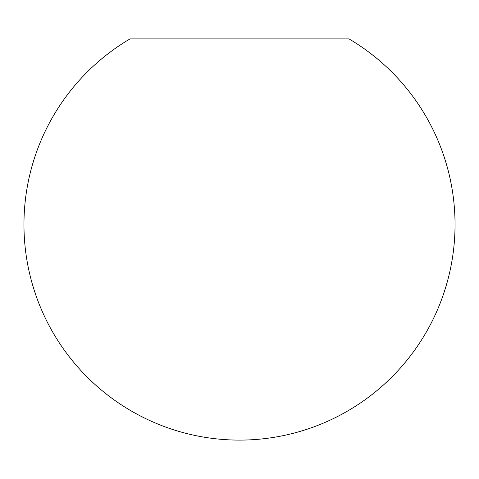 <?xml version="1.0" encoding="UTF-8"?>
<svg xmlns="http://www.w3.org/2000/svg" width="479" height="479" viewBox="0 0 479 479"><rect width="100%" height="100%" fill="white"/><g stroke="black" fill="none" stroke-linecap="round" stroke-linejoin="round"><path stroke-width="0.72" d="M239.5 38.895L348.999 38.895A215.55 215.55 0 0 1 239.5 440.105A215.55 215.55 0 0 1 130.001 38.895L239.5 38.895"/></g></svg>
